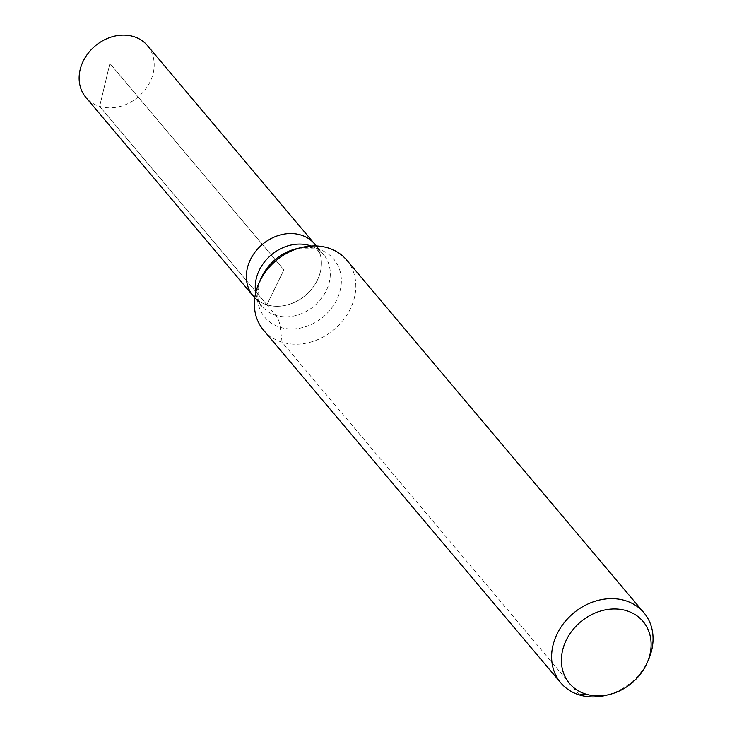 <?xml version="1.0" encoding="UTF-8"?>
<svg xmlns="http://www.w3.org/2000/svg" width="732" height="732" viewBox="0 0 732 732"><rect width="100%" height="100%" fill="white"/><g stroke="black" fill="none" stroke-linecap="round" stroke-linejoin="round"><path stroke-width="0.55" stroke-dasharray="3.66 2.75" d="M314.65 243.985A40.233 33.352 -40.1 0 1 305.381 295.417A40.233 33.352 -40.1 0 1 253.116 295.838A40.233 33.352 -40.1 0 0 305.381 295.417A40.233 33.352 -40.1 0 0 314.65 243.985M648.698 659.166A54.369 45.073 -40.1 0 1 605.703 695.4M346.666 260.034A54.369 45.073 -40.1 0 1 334.14 329.537A54.369 45.073 -40.1 0 1 263.511 330.114M147.425 45.558A40.233 33.352 -40.1 0 1 144.982 89.935A40.233 33.352 -40.1 0 1 99.644 106.369A40.233 33.352 -40.1 0 1 85.891 97.411M579.341 694.924L282.095 342.219L280.228 327.296A36.243 17.879 -72.9 0 0 275.754 315.336L99.644 106.369L109.901 63.464L283.888 269.916L266.869 304.796L99.644 106.369L109.901 63.464L283.888 269.916L266.869 304.796M311.155 246.025A40.233 33.352 -40.1 0 1 323.535 254.526L314.458 248.779L296.506 248.706A45.091 37.378 -40.1 0 1 318.365 249.1A45.091 37.378 -40.1 0 1 337.113 299.04A45.091 37.378 -40.1 0 1 281.564 327.68A45.091 37.378 -40.1 0 1 260.848 278.755C256.639 294.493 257.024 303.698 262.001 306.379A40.233 33.352 -40.1 0 1 255.724 292.745M316.315 245.961L323.535 254.526A40.233 33.352 -40.1 0 1 314.257 305.958A40.233 33.352 -40.1 0 1 262.001 306.379L254.782 297.814"/><path stroke-width="1.1" d="M254.782 297.814L253.116 295.838A40.233 33.352 -40.1 0 1 255.56 251.46A40.233 33.352 -40.1 0 1 300.898 235.027A40.233 33.352 -40.1 0 1 314.65 243.985L147.425 45.558A40.233 33.352 -40.1 0 0 133.672 36.6A40.233 33.352 -40.1 0 0 88.334 53.033A40.233 33.352 -40.1 0 0 85.891 97.411L253.116 295.838A40.233 33.352 -40.1 0 1 255.56 251.46A40.233 33.352 -40.1 0 1 300.898 235.027A40.233 33.352 -40.1 0 1 314.65 243.985L316.315 245.961M626.592 610.735A48.092 39.867 -40.1 0 1 647.262 662.506A48.092 39.867 -40.1 0 1 609.234 694.549A48.092 39.867 -40.1 0 1 562.304 651.636A48.092 39.867 -40.1 0 1 626.592 610.735M609.234 694.549L605.703 695.4A54.369 45.073 -40.1 0 1 560.758 682.819A54.369 45.073 -40.1 0 1 564.061 622.85A54.369 45.073 -40.1 0 1 625.329 600.643A54.369 45.073 -40.1 0 1 643.913 612.739A54.369 45.073 -40.1 0 1 648.698 659.166L647.262 662.506M560.758 682.819L263.511 330.114A54.369 45.073 -40.1 0 1 258.725 283.687A54.369 45.073 -40.1 0 1 301.721 247.453A54.369 45.073 -40.1 0 1 328.082 247.928A54.369 45.073 -40.1 0 1 346.666 260.034L643.913 612.739M579.341 694.924L585.92 694.128M258.725 283.687L260.848 278.755A45.091 37.378 -40.1 0 1 296.506 248.706L301.721 247.453M255.724 292.745A40.233 33.352 -40.1 0 1 270.639 255.486A40.233 33.352 -40.1 0 1 309.782 245.568A40.233 33.352 -40.1 0 1 311.155 246.025"/></g></svg>
